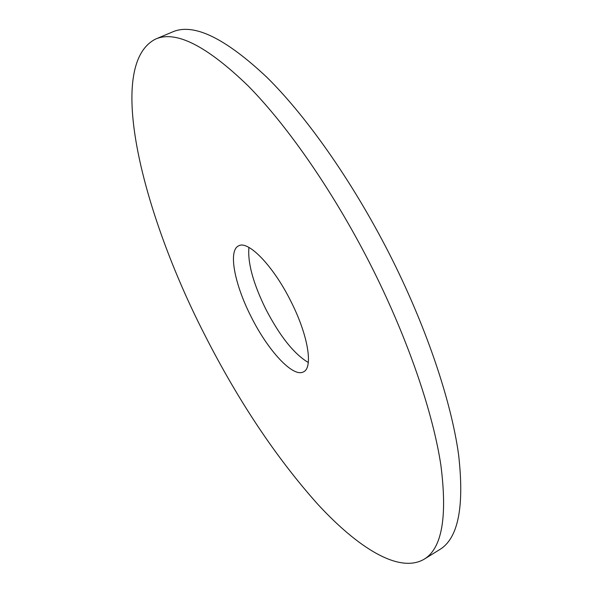 <?xml version="1.0" encoding="UTF-8"?>
<svg xmlns="http://www.w3.org/2000/svg" width="593" height="593" viewBox="0 0 593 593"><rect width="100%" height="100%" fill="white"/><g stroke="black" fill="none" stroke-linecap="round" stroke-linejoin="round"><path stroke-width="0.89" d="M308.293 362.493C294.032 353.999 279.852 336.187 265.76 309.057C253.167 283.358 247.555 262.81 248.927 247.429M251.076 316.625C234.628 284.484 227.971 250.631 238.564 245.887C248.007 239.928 273.343 265.864 290.941 301.444C308.123 335.164 313.334 367.675 303.542 371.833C293.105 378.015 267.791 350.374 251.076 316.625M155.544 39.094L172.415 31.992C193.429 22.704 224.962 37.848 266.998 77.409C308.071 117.97 355.415 185.831 392.499 260.09C427.635 330.627 451.377 402.432 458.589 454.653C464.541 506.926 458.189 538.607 439.524 549.696L423.958 559.332C398.941 573.69 357.927 547.836 317.633 504.102C275.901 457.322 238.178 400.742 204.466 334.37C142.572 213.584 104.805 64.859 155.544 39.094C175.728 30.147 206.586 45.728 248.104 85.844C288.695 126.946 335.912 195.416 373.256 270.097C408.644 341.034 432.972 413.024 440.873 465.157C447.545 517.296 441.904 548.695 423.958 559.332"/></g></svg>
